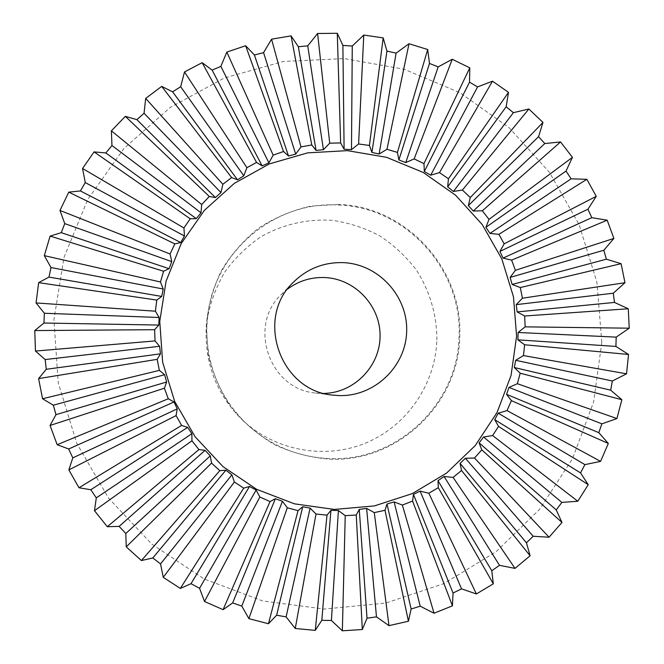 <?xml version="1.0" encoding="UTF-8"?>
<svg xmlns="http://www.w3.org/2000/svg" width="664" height="664" viewBox="0 0 664 664"><rect width="100%" height="100%" fill="white"/><g stroke="black" fill="none" stroke-linecap="round" stroke-linejoin="round"><path stroke-width="0.5" stroke-dasharray="3.32 2.49" d="M436.879 340.018C436.937 314.96 429.708 290.525 416.029 269.526C405.828 256.279 393.744 245.057 379.775 235.861C364.976 228.051 349.305 222.897 332.747 220.39C307.698 218.614 282.739 224.299 260.836 236.857C246.925 246.402 234.981 258.014 224.996 271.709C216.389 286.333 210.455 302.012 207.201 318.745L206.106 330.597C205.392 365.814 217.618 395.736 242.775 420.353C275.601 451.138 325.626 459.953 366.453 442.73C407.289 425.475 435.41 384.074 436.879 340.018M287.529 289.089L281.187 294.658C247.456 326.09 269.65 389.494 315.624 393.022L324.057 393.42M601.808 342.275L596.911 282.25L579.182 224.722L549.46 172.366L509.08 127.629L459.886 92.669L404.11 69.239L344.35 58.598L283.462 61.47L224.449 77.929L170.316 107.369L123.919 148.504L87.789 199.383L63.993 257.449L53.917 319.683L58.233 382.779L76.767 443.336L108.522 498.083L151.749 544.082L204.064 578.942L262.595 600.928L324.215 609.054L385.676 603.103L443.892 583.623L496 551.792L539.541 509.388L572.551 458.608L593.591 401.994L601.808 342.275M339.013 204.412L310.76 206.114C292.168 210.33 274.821 217.643 258.744 228.034C243.771 240.028 231.296 254.279 221.311 270.779C213.036 288.242 208.015 306.635 206.23 325.958L208.313 354.775C212.845 373.683 220.481 391.245 231.221 407.447C243.53 422.462 258.014 434.895 274.672 444.731C292.21 452.823 310.553 457.637 329.693 459.189C397.802 462.526 458.998 403.671 459.729 336.416C463.231 269.244 406.459 206.67 339.013 204.412M206.828 326.007C206.047 364.577 219.435 397.338 246.983 424.296C270.538 445.801 298.094 457.222 329.651 458.558C397.412 461.887 458.309 403.33 459.04 336.407C462.526 269.576 406.028 207.309 338.93 205.068C276.597 200.611 216.074 249.656 208.023 313.034L206.828 326.007M207.201 318.745L208.023 313.034M315.624 393.022L332.938 395.121M281.187 294.658L293.405 282.217M242.775 420.353L246.983 424.296"/><path stroke-width="1" d="M517.879 339.835L518.094 332.481L525.158 326.854L524.651 315.998L517.14 311.931L516.235 304.635L522.443 298.211L520.285 287.553L512.151 284.474L510.143 277.403L515.389 270.314L511.629 260.122L503.021 258.097L499.95 251.415L504.159 243.829L498.88 234.326L489.966 233.429L485.915 227.296L489.011 219.369L482.346 210.787L473.299 211.044L468.352 205.599L470.295 197.515L462.393 190.045L453.387 191.473L447.669 186.85L448.449 178.774L439.485 172.607L430.695 175.188L424.329 171.503L423.964 163.618L414.153 158.903L405.754 162.597L398.89 159.933L397.412 152.413L386.979 149.275L379.144 154.006L371.931 152.446L369.416 145.457L358.61 143.98L351.48 149.657L344.11 149.234L340.64 142.943L329.717 143.175L323.434 149.682L316.081 150.421L311.773 144.968L300.999 146.91L295.688 154.114L288.525 156.007L283.52 151.508L273.161 155.135L268.92 162.871L262.122 165.875L256.578 162.456L246.892 167.685L243.804 175.786L237.546 179.836L231.628 177.562L222.863 184.277L220.971 192.552L215.41 197.557L209.309 196.486L201.69 204.537L201.009 212.787L196.303 218.63L190.203 218.78L183.936 227.968L184.451 236.002L180.716 242.534L174.823 243.904L170.075 253.997L171.744 261.624L169.079 268.688L163.576 271.236L160.472 281.984L163.22 289.014L161.709 296.434L156.779 300.078L155.409 311.208L159.128 317.483L158.804 325.061L154.621 329.701L155.036 340.922L159.584 346.284L160.464 353.837L157.177 359.34L159.36 370.371L164.597 374.695L166.656 382.007L164.398 388.224L168.291 398.773L174.034 401.969L177.222 408.866L176.084 415.606L181.596 425.408L187.646 427.392L191.888 433.7L191.938 440.788L198.926 449.578L205.093 450.325L210.264 455.869L211.542 463.107L219.817 470.668L225.901 470.178L231.877 474.826L234.384 482.006L243.721 488.148L249.531 486.446L256.146 490.082L259.856 497.012L270.024 501.586L275.369 498.739L282.449 501.27L287.296 507.761L298.028 510.657L302.734 506.756L310.105 508.134L316.006 514.011L327.012 515.164L330.938 510.334L338.408 510.525L345.238 515.629L356.253 515.032L359.257 509.404L366.636 508.416L374.264 512.608L385.012 510.284L386.987 504.026L394.101 501.893L402.359 505.063L412.585 501.088L413.448 494.373L420.121 491.144L428.844 493.219L438.29 487.7L437.999 480.703L444.067 476.478L453.089 477.399L461.53 470.477L460.061 463.389L465.389 458.276L474.511 458.011L481.765 449.868L479.117 442.871L483.575 437.003L492.63 435.551L498.515 426.396L494.73 419.665L498.224 413.182L507.022 410.584L511.413 400.633L506.557 394.35L508.998 387.411L517.372 383.709L520.178 373.201L514.326 367.524L515.671 360.295L523.464 355.58L524.626 344.765L517.879 339.835L615.926 346.434L628.534 354.46L524.626 344.765M159.758 321.434L162.647 362.204L174.632 401.322L195.091 436.729L222.921 466.576L256.636 489.318L294.451 503.835L334.382 509.437L374.363 505.926L412.377 493.576L446.548 473.1L475.225 445.602L497.062 412.493L511.056 375.434L516.6 336.225L513.463 296.767L501.818 258.935L482.222 224.54L455.604 195.233L423.209 172.449L386.564 157.318L347.43 150.645L307.698 152.853L269.335 163.917L234.309 183.372L204.412 210.33L181.255 243.481L166.083 281.162L159.758 321.434M324.057 393.42C354.352 392.806 380.157 366.113 380.082 335.918C380.406 305.731 354.933 278.739 324.787 277.535C311.042 277.054 298.626 280.905 287.529 289.089M338.524 395.553L332.938 395.121C280.225 391.096 254.719 318.247 293.405 282.217C307.332 268.605 323.982 262.072 343.354 262.637C378.621 264.073 408.103 296.351 406.65 331.668C405.721 367.001 373.981 397.047 338.524 395.553M154.621 329.701L34.769 330.564L43.932 323.028L44.38 313.259L36.063 302.933L155.409 311.208M156.779 300.078L38.653 282.64L36.063 302.933M38.653 282.64L48.987 277.087L50.987 267.542L44.322 255.648L160.472 281.984M163.576 271.236L50.099 236.093L44.322 255.648M50.099 236.093L61.271 232.674L64.757 223.602L59.976 210.446L170.075 253.997M174.823 243.904L68.765 192.137L59.976 210.446M68.765 192.137L80.402 190.95L85.274 182.583L82.543 168.49L183.936 227.968M190.203 218.78L94.089 151.89L82.543 168.49M94.089 151.89L105.842 152.961L111.95 145.507L111.386 130.833L201.69 204.537M209.309 196.486L125.355 116.349L111.386 130.833M125.355 116.349L136.859 119.653L144.047 113.303L145.682 98.405L222.863 184.277M231.628 177.562L161.709 86.386L145.682 98.405M161.709 86.386L172.607 91.831L180.674 86.718L184.509 71.953L246.892 167.685M256.578 162.456L202.155 62.673L184.509 71.953M202.155 62.673L212.131 70.118L220.863 66.358L226.839 52.082L273.161 155.135M283.52 151.508L245.638 45.725L226.839 52.082M245.638 45.725L254.403 54.979L263.575 52.655L271.568 39.184L300.999 146.91M311.773 144.968L291.056 35.873L271.568 39.184M291.056 35.873L298.352 46.712L307.747 45.857L317.591 33.49L329.717 143.175M340.64 142.943L337.279 33.275L317.591 33.49M337.279 33.275L342.89 45.426L352.269 46.048L363.772 35.051L358.61 143.98M369.416 145.457L383.186 37.889L363.772 35.051M383.186 37.889L386.954 51.07L396.093 53.137L409.007 43.733L386.979 149.275M397.412 152.413L427.699 49.526L409.007 43.733M427.699 49.526L429.492 63.445L438.182 66.881L452.25 59.262L414.153 158.903M423.964 163.618L469.788 67.836L452.25 59.262M469.788 67.836L469.531 82.17L477.582 86.901L492.505 81.199L439.485 172.607M448.449 178.774L508.499 92.346L492.505 81.199M508.499 92.346L506.159 106.779L513.38 112.672L528.876 108.987L462.393 190.045M470.295 197.515L542.969 122.425L528.876 108.987M542.969 122.425L538.562 136.643L544.795 143.557L560.557 141.947L482.346 210.787M489.011 219.369L572.434 157.351L560.557 141.947M572.434 157.351L566.027 171.063L571.131 178.832L586.851 179.305L498.88 234.326M504.159 243.829L596.255 196.32L586.851 179.305M596.255 196.32L587.939 209.218L591.807 217.676L607.178 220.191L511.629 260.122M515.389 270.314L613.901 238.426L607.178 220.191M613.901 238.426L603.817 250.245L606.365 259.192L621.089 263.674L520.285 287.553M522.443 298.211L624.982 282.715L621.089 263.674M624.982 282.715L613.304 293.206L614.474 302.435L628.269 308.768L524.651 315.998M525.158 326.854L629.231 328.19L628.269 308.768M629.231 328.19L616.175 337.129L615.926 346.434M310.105 508.134L286.118 616.889L276.639 615.204L268.455 623.745L298.028 510.657M316.006 514.011L295.256 628.484L286.118 616.889M276.639 615.204L302.734 506.756M523.464 355.58L626.534 373.824L628.534 354.46M626.534 373.824L612.341 381.012L610.681 390.175L621.853 399.703L520.178 373.201M517.372 383.709L616.922 418.561L621.853 399.703M616.922 418.561L601.858 423.848L598.803 432.662L608.332 443.461L511.413 400.633M507.022 410.584L600.571 461.372L608.332 443.461M600.571 461.372L584.909 464.634L580.543 472.901L588.238 484.703L498.515 426.396M492.63 435.551L577.796 501.245L588.238 484.703M577.796 501.245L561.86 502.416L556.249 509.919L561.976 522.452L481.765 449.868M474.511 458.011L549.07 537.217L561.976 522.452M549.07 537.217L533.167 536.255L526.452 542.82L530.104 555.776L461.53 470.477M453.089 477.399L515.007 568.392L530.104 555.776M515.007 568.392L499.477 565.321L491.792 570.774L493.31 583.814L438.29 487.7M428.844 493.219L476.37 593.965L493.31 583.814M476.37 593.965L461.53 588.852L453.047 593.043L452.433 605.842L412.585 501.088M402.359 505.063L434.032 613.229L452.433 605.842M434.032 613.229L420.196 606.191L411.132 609.012L408.418 621.23L385.012 510.284M374.264 512.608L388.996 625.646L408.418 621.23M388.996 625.646L376.471 616.856L367.026 618.217L362.32 629.514L356.253 515.032M345.238 515.629L342.35 630.8L362.32 629.514M342.35 630.8L331.402 620.483L321.816 620.325L315.267 630.385L327.012 515.164M295.256 628.484L315.267 630.385M287.296 507.761L248.9 618.649L268.455 623.745M248.9 618.649L241.787 606.099L232.657 602.912L223.079 609.668L270.024 501.586M259.856 497.012L204.512 601.484L223.079 609.668M204.512 601.484L199.557 588.304L191.008 583.689L180.342 588.437L243.721 488.148M234.384 482.006L163.253 577.356L180.342 588.437M163.253 577.356L160.547 563.91L152.82 557.967L141.399 560.557L219.817 470.668M211.542 463.107L126.243 546.846L141.399 560.557M126.243 546.846L125.811 533.507L119.113 526.386L107.294 526.71L198.926 449.578M191.938 440.788L94.487 510.707L107.294 526.71M94.487 510.707L96.288 497.859L90.802 489.741L78.958 487.758L181.596 425.408M176.084 415.606L68.857 469.888L78.958 487.758M68.857 469.888L72.799 457.886L68.674 448.988L57.179 444.722L168.291 398.773M164.398 388.224L50.057 425.458L57.179 444.722M50.057 425.458L55.975 414.651L53.328 405.206L42.554 398.749L159.36 370.371M157.177 359.34L38.595 378.596L42.554 398.749M38.595 378.596L46.273 369.292L45.16 359.556L35.458 351.057L155.036 340.922M34.769 330.564L35.458 351.057M282.449 501.27L241.787 606.099M232.657 602.912L275.369 498.739M256.146 490.082L199.557 588.304M191.008 583.689L249.531 486.446M231.877 474.826L160.547 563.91M152.82 557.967L225.901 470.178M210.264 455.869L125.811 533.507M119.113 526.386L205.093 450.325M191.888 433.7L96.288 497.859M90.802 489.741L187.646 427.392M177.222 408.866L72.799 457.886M68.674 448.988L174.034 401.969M166.656 382.007L55.975 414.651M53.328 405.206L164.597 374.695M160.464 353.837L46.273 369.292M45.16 359.556L159.584 346.284M158.804 325.061L43.932 323.028M44.38 313.259L159.128 317.483M161.709 296.434L48.987 277.087M50.987 267.542L163.22 289.014M169.079 268.688L61.271 232.674M64.757 223.602L171.744 261.624M180.716 242.534L80.402 190.95M85.274 182.583L184.451 236.002M196.303 218.63L105.842 152.961M111.95 145.507L201.009 212.787M215.41 197.557L136.859 119.653M144.047 113.303L220.971 192.552M237.546 179.836L172.607 91.831M180.674 86.718L243.804 175.786M262.122 165.875L212.131 70.118M220.863 66.358L268.92 162.871M288.525 156.007L254.403 54.979M263.575 52.655L295.688 154.114M316.081 150.421L298.352 46.712M307.747 45.857L323.434 149.682M344.11 149.234L342.89 45.426M352.269 46.048L351.48 149.657M371.931 152.446L386.954 51.07M396.093 53.137L379.144 154.006M398.89 159.933L429.492 63.445M438.182 66.881L405.754 162.597M424.329 171.503L469.531 82.17M477.582 86.901L430.695 175.188M447.669 186.85L506.159 106.779M513.38 112.672L453.387 191.473M468.352 205.599L538.562 136.643M544.795 143.557L473.299 211.044M485.915 227.296L566.027 171.063M571.131 178.832L489.966 233.429M499.95 251.415L587.939 209.218M591.807 217.676L503.021 258.097M510.143 277.403L603.817 250.245M606.365 259.192L512.151 284.474M516.235 304.635L613.304 293.206M614.474 302.435L517.14 311.931M518.094 332.481L616.175 337.129M515.671 360.295L612.341 381.012M610.681 390.175L514.326 367.524M508.998 387.411L601.858 423.848M598.803 432.662L506.557 394.35M498.224 413.182L584.909 464.634M580.543 472.901L494.73 419.665M483.575 437.003L561.86 502.416M556.249 509.919L479.117 442.871M465.389 458.276L533.167 536.255M526.452 542.82L460.061 463.389M444.067 476.478L499.477 565.321M491.792 570.774L437.999 480.703M420.121 491.144L461.53 588.852M453.047 593.043L413.448 494.373M394.101 501.893L420.196 606.191M411.132 609.012L386.987 504.026M366.636 508.416L376.471 616.856M367.026 618.217L359.257 509.404M338.408 510.525L331.402 620.483M321.816 620.325L330.938 510.334"/></g></svg>
